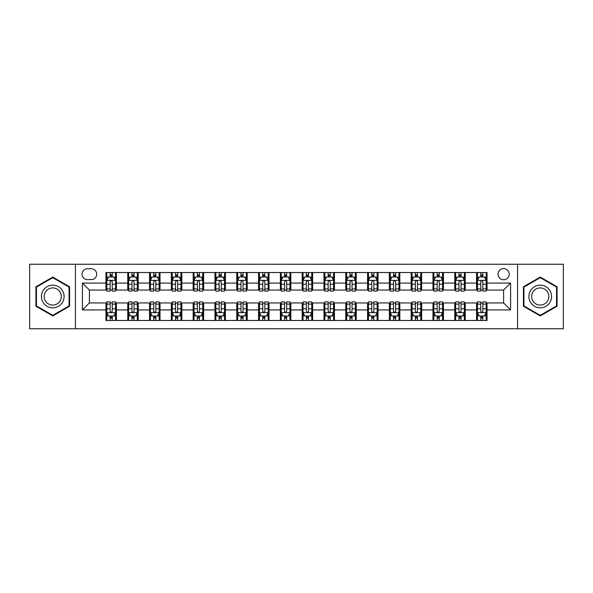<?xml version="1.0" encoding="UTF-8"?>
<svg xmlns="http://www.w3.org/2000/svg" width="593" height="593" viewBox="0 0 593 593"><rect width="100%" height="100%" fill="white"/><g stroke="black" fill="none" stroke-linecap="round" stroke-linejoin="round"><path stroke-width="0.89" d="M503.613 268.592A5.582 5.582 0 0 0 498.031 274.174A5.582 5.582 0 0 0 503.613 279.755A5.582 5.582 0 0 0 509.194 274.174A5.582 5.582 0 0 0 503.613 268.592M517.57 328.767L563.35 328.767L563.35 264.233L517.57 264.233L517.57 328.767L75.43 328.767L75.43 264.233L29.65 264.233L29.65 328.767L75.43 328.767M87.468 279.585L91.307 279.585A5.404 5.404 0 0 0 96.711 274.174A5.404 5.404 0 0 0 91.307 268.77L87.468 268.77A5.404 5.404 0 0 0 82.064 274.174A5.404 5.404 0 0 0 87.468 279.585M517.57 264.233L75.43 264.233M105.954 309.931L82.412 309.931L82.412 283.069L105.954 283.069L105.954 290.044L89.387 290.044L89.387 302.956L105.954 302.956L105.954 320.479L487.046 320.479L487.046 302.956L503.613 302.956L503.613 290.044L487.046 290.044L487.046 283.069L510.588 283.069L510.588 309.931L487.046 309.931M487.046 283.069L487.046 272.521L105.954 272.521L105.954 283.069M476.579 272.521L476.579 290.044L477.454 290.044M480.767 290.044L482.858 290.044M486.171 290.044L487.046 290.044M476.579 290.044L464.371 290.044M454.779 272.521L454.779 290.044L455.654 290.044M458.967 290.044L461.058 290.044M454.779 290.044L442.571 290.044M432.979 272.521L432.979 290.044L433.846 290.044M437.16 290.044L439.257 290.044M432.979 290.044L420.771 290.044M411.179 272.521L411.179 290.044L412.046 290.044M415.359 290.044L417.457 290.044M411.179 290.044L398.97 290.044M389.371 272.521L389.371 290.044L390.246 290.044M393.559 290.044L395.65 290.044M389.371 290.044L377.163 290.044M367.571 272.521L367.571 290.044L368.446 290.044M371.759 290.044L373.849 290.044M367.571 290.044L355.363 290.044M345.771 272.521L345.771 290.044L346.646 290.044M349.959 290.044L352.049 290.044M345.771 290.044L333.562 290.044M323.971 272.521L323.971 290.044L324.845 290.044M328.159 290.044L330.249 290.044M323.971 290.044L311.762 290.044M302.171 272.521L302.171 290.044L303.038 290.044M306.351 290.044L308.449 290.044M302.171 290.044L289.962 290.044M280.37 272.521L280.37 290.044L281.238 290.044M284.551 290.044L286.649 290.044M280.37 290.044L268.155 290.044M258.563 272.521L258.563 290.044L259.438 290.044M262.751 290.044L264.841 290.044M258.563 290.044L246.354 290.044M236.763 272.521L236.763 290.044L237.637 290.044M240.951 290.044L243.041 290.044M236.763 290.044L224.554 290.044M214.962 272.521L214.962 290.044L215.837 290.044M219.151 290.044L221.241 290.044M214.962 290.044L202.754 290.044M193.162 272.521L193.162 290.044L194.03 290.044M197.35 290.044L199.441 290.044M193.162 290.044L180.954 290.044M171.362 272.521L171.362 290.044L172.229 290.044M175.543 290.044L177.641 290.044M171.362 290.044L159.154 290.044M149.555 272.521L149.555 290.044L150.429 290.044M153.743 290.044L155.84 290.044M149.555 290.044L137.346 290.044M127.754 272.521L127.754 290.044L128.629 290.044M131.942 290.044L134.033 290.044M127.754 290.044L115.546 290.044M105.954 290.044L106.829 290.044M110.142 290.044L112.233 290.044M105.954 302.956L106.829 302.956M110.142 302.956L112.233 302.956M115.546 302.956L116.421 302.956L116.421 320.479M128.629 302.956L116.421 302.956M131.942 302.956L134.033 302.956M137.346 302.956L138.221 302.956L138.221 320.479M150.429 302.956L138.221 302.956M153.743 302.956L155.84 302.956M159.154 302.956L160.021 302.956L160.021 320.479M172.229 302.956L160.021 302.956M175.543 302.956L177.641 302.956M180.954 302.956L181.821 302.956L181.821 320.479M194.03 302.956L181.821 302.956M197.35 302.956L199.441 302.956M202.754 302.956L203.629 302.956L203.629 320.479M215.837 302.956L203.629 302.956M219.151 302.956L221.241 302.956M224.554 302.956L225.429 302.956L225.429 320.479M237.637 302.956L225.429 302.956M240.951 302.956L243.041 302.956M246.354 302.956L247.229 302.956L247.229 320.479M259.438 302.956L247.229 302.956M262.751 302.956L264.841 302.956M268.155 302.956L269.029 302.956L269.029 320.479M281.238 302.956L269.029 302.956M284.551 302.956L286.649 302.956M289.962 302.956L290.829 302.956L290.829 320.479M303.038 302.956L290.829 302.956M306.351 302.956L308.449 302.956M311.762 302.956L312.63 302.956L312.63 320.479M324.845 302.956L312.63 302.956M328.159 302.956L330.249 302.956M333.562 302.956L334.437 302.956L334.437 320.479M346.646 302.956L334.437 302.956M349.959 302.956L352.049 302.956M355.363 302.956L356.237 302.956L356.237 320.479M368.446 302.956L356.237 302.956M371.759 302.956L373.849 302.956M377.163 302.956L378.037 302.956L378.037 320.479M390.246 302.956L378.037 302.956M393.559 302.956L395.65 302.956M398.97 302.956L399.838 302.956L399.838 320.479M412.046 302.956L399.838 302.956M415.359 302.956L417.457 302.956M420.771 302.956L421.638 302.956L421.638 320.479M433.846 302.956L421.638 302.956M437.16 302.956L439.257 302.956M442.571 302.956L443.445 302.956L443.445 320.479M455.654 302.956L443.445 302.956M458.967 302.956L461.058 302.956M464.371 302.956L465.246 302.956L465.246 320.479M477.454 302.956L465.246 302.956M480.767 302.956L482.858 302.956M486.171 302.956L487.046 302.956M116.421 272.521L116.421 290.044M105.954 276.879L106.829 276.879M110.142 276.879L112.233 276.879M115.546 276.879L116.421 276.879M105.954 316.121L106.829 316.121M110.142 316.121L112.233 316.121M115.546 316.121L116.421 316.121M127.754 302.956L127.754 320.479M138.221 272.521L138.221 290.044M127.754 276.879L128.629 276.879M131.942 276.879L134.033 276.879M137.346 276.879L138.221 276.879M127.754 316.121L128.629 316.121M131.942 316.121L134.033 316.121M137.346 316.121L138.221 316.121M149.555 302.956L149.555 320.479M149.555 316.121L150.429 316.121M153.743 316.121L155.84 316.121M159.154 316.121L160.021 316.121M160.021 272.521L160.021 290.044M149.555 276.879L150.429 276.879M153.743 276.879L155.84 276.879M159.154 276.879L160.021 276.879M171.362 302.956L171.362 320.479M171.362 316.121L172.229 316.121M175.543 316.121L177.641 316.121M180.954 316.121L181.821 316.121M181.821 272.521L181.821 290.044M171.362 276.879L172.229 276.879M175.543 276.879L177.641 276.879M180.954 276.879L181.821 276.879M193.162 302.956L193.162 320.479M193.162 316.121L194.03 316.121M197.35 316.121L199.441 316.121M202.754 316.121L203.629 316.121M203.629 272.521L203.629 290.044M193.162 276.879L194.03 276.879M197.35 276.879L199.441 276.879M202.754 276.879L203.629 276.879M214.962 302.956L214.962 320.479M214.962 316.121L215.837 316.121M219.151 316.121L221.241 316.121M224.554 316.121L225.429 316.121M225.429 272.521L225.429 290.044M214.962 276.879L215.837 276.879M219.151 276.879L221.241 276.879M224.554 276.879L225.429 276.879M236.763 302.956L236.763 320.479M236.763 316.121L237.637 316.121M240.951 316.121L243.041 316.121M246.354 316.121L247.229 316.121M247.229 272.521L247.229 290.044M236.763 276.879L237.637 276.879M240.951 276.879L243.041 276.879M246.354 276.879L247.229 276.879M258.563 302.956L258.563 320.479M258.563 316.121L259.438 316.121M262.751 316.121L264.841 316.121M268.155 316.121L269.029 316.121M269.029 272.521L269.029 290.044M258.563 276.879L259.438 276.879M262.751 276.879L264.841 276.879M268.155 276.879L269.029 276.879M280.37 302.956L280.37 320.479M280.37 316.121L281.238 316.121M284.551 316.121L286.649 316.121M289.962 316.121L290.829 316.121M290.829 272.521L290.829 290.044M280.37 276.879L281.238 276.879M284.551 276.879L286.649 276.879M289.962 276.879L290.829 276.879M302.171 302.956L302.171 320.479M302.171 316.121L303.038 316.121M306.351 316.121L308.449 316.121M311.762 316.121L312.63 316.121M312.63 272.521L312.63 290.044M302.171 276.879L303.038 276.879M306.351 276.879L308.449 276.879M311.762 276.879L312.63 276.879M323.971 302.956L323.971 320.479M323.971 316.121L324.845 316.121M328.159 316.121L330.249 316.121M333.562 316.121L334.437 316.121M334.437 272.521L334.437 290.044M323.971 276.879L324.845 276.879M328.159 276.879L330.249 276.879M333.562 276.879L334.437 276.879M345.771 302.956L345.771 320.479M345.771 316.121L346.646 316.121M349.959 316.121L352.049 316.121M355.363 316.121L356.237 316.121M356.237 272.521L356.237 290.044M345.771 276.879L346.646 276.879M349.959 276.879L352.049 276.879M355.363 276.879L356.237 276.879M367.571 302.956L367.571 320.479M367.571 316.121L368.446 316.121M371.759 316.121L373.849 316.121M377.163 316.121L378.037 316.121M378.037 272.521L378.037 290.044M367.571 276.879L368.446 276.879M371.759 276.879L373.849 276.879M377.163 276.879L378.037 276.879M389.371 302.956L389.371 320.479M389.371 316.121L390.246 316.121M393.559 316.121L395.65 316.121M398.97 316.121L399.838 316.121M399.838 272.521L399.838 290.044M389.371 276.879L390.246 276.879M393.559 276.879L395.65 276.879M398.97 276.879L399.838 276.879M411.179 302.956L411.179 320.479M411.179 316.121L412.046 316.121M415.359 316.121L417.457 316.121M420.771 316.121L421.638 316.121M421.638 272.521L421.638 290.044M411.179 276.879L412.046 276.879M415.359 276.879L417.457 276.879M420.771 276.879L421.638 276.879M432.979 302.956L432.979 320.479M432.979 316.121L433.846 316.121M437.16 316.121L439.257 316.121M442.571 316.121L443.445 316.121M443.445 272.521L443.445 290.044M432.979 276.879L433.846 276.879M437.16 276.879L439.257 276.879M442.571 276.879L443.445 276.879M454.779 302.956L454.779 320.479M454.779 316.121L455.654 316.121M458.967 316.121L461.058 316.121M464.371 316.121L465.246 316.121M465.246 272.521L465.246 290.044M454.779 276.879L455.654 276.879M458.967 276.879L461.058 276.879M464.371 276.879L465.246 276.879M476.579 302.956L476.579 320.479M476.579 316.121L477.454 316.121M480.767 316.121L482.858 316.121M486.171 316.121L487.046 316.121M476.579 276.879L477.454 276.879M480.767 276.879L482.858 276.879M486.171 276.879L487.046 276.879M89.387 290.044L82.412 283.069M89.387 302.956L82.412 309.931M510.588 283.069L503.613 290.044M510.588 309.931L503.613 302.956M52.762 315.936L69.589 306.218L69.589 286.782L52.762 277.064L35.928 286.782L35.928 306.218L52.762 315.936M557.072 286.782L540.238 277.064L523.411 286.782L523.411 306.218L540.238 315.936L557.072 306.218L557.072 286.782M112.233 274.789L110.142 274.789M115.546 288.91L112.233 288.91L112.233 291.096L115.546 291.096L115.546 280.452L113.804 276.968L108.571 276.968L106.829 280.452L106.829 291.096L110.142 291.096L110.142 288.91L106.829 288.91M106.829 280.452L106.829 272.521M115.546 280.452L115.546 272.521M110.142 276.968L110.142 272.521M112.233 272.521L112.233 276.968M112.233 288.91L112.233 281.764C111.536 280.415 110.839 280.415 110.142 281.764L110.142 288.91M110.142 318.211L112.233 318.211M106.829 304.09L110.142 304.09L110.142 301.904L106.829 301.904L106.829 312.548L108.571 316.032L113.804 316.032L115.546 312.548L115.546 301.904L112.233 301.904L112.233 304.09L115.546 304.09M115.546 312.548L115.546 320.479M106.829 312.548L106.829 320.479M112.233 316.032L112.233 320.479M110.142 320.479L110.142 316.032M110.142 304.09L110.142 311.236C110.839 312.585 111.536 312.585 112.233 311.236L112.233 304.09M134.033 274.789L131.942 274.789M137.346 288.91L134.033 288.91L134.033 291.096L137.346 291.096L137.346 280.452L135.604 276.968L130.371 276.968L128.629 280.452L128.629 291.096L131.942 291.096L131.942 288.91L128.629 288.91M128.629 280.452L128.629 272.521M137.346 280.452L137.346 272.521M131.942 276.968L131.942 272.521M134.033 272.521L134.033 276.968M134.033 288.91L134.033 281.764C133.336 280.415 132.639 280.415 131.942 281.764L131.942 288.91M155.84 274.789L153.743 274.789M159.154 288.91L155.84 288.91L155.84 291.096L159.154 291.096L159.154 280.452L157.404 276.968L152.171 276.968L150.429 280.452L150.429 291.096L153.743 291.096L153.743 288.91L150.429 288.91M150.429 280.452L150.429 272.521M159.154 280.452L159.154 272.521M153.743 276.968L153.743 272.521M155.84 272.521L155.84 276.968M155.84 288.91L155.84 281.764C155.144 280.415 154.439 280.415 153.743 281.764L153.743 288.91M177.641 274.789L175.543 274.789M180.954 288.91L177.641 288.91L177.641 291.096L180.954 291.096L180.954 280.452L179.205 276.968L173.979 276.968L172.229 280.452L172.229 291.096L175.543 291.096L175.543 288.91L172.229 288.91M172.229 280.452L172.229 272.521M180.954 280.452L180.954 272.521M175.543 276.968L175.543 272.521M177.641 272.521L177.641 276.968M177.641 288.91L177.641 281.764C176.944 280.415 176.247 280.415 175.543 281.764L175.543 288.91M131.942 318.211L134.033 318.211M128.629 304.09L131.942 304.09L131.942 301.904L128.629 301.904L128.629 312.548L130.371 316.032L135.604 316.032L137.346 312.548L137.346 301.904L134.033 301.904L134.033 304.09L137.346 304.09M137.346 312.548L137.346 320.479M128.629 312.548L128.629 320.479M134.033 316.032L134.033 320.479M131.942 320.479L131.942 316.032M131.942 304.09L131.942 311.236C132.639 312.585 133.336 312.585 134.033 311.236L134.033 304.09M153.743 318.211L155.84 318.211M150.429 304.09L153.743 304.09L153.743 301.904L150.429 301.904L150.429 312.548L152.171 316.032L157.404 316.032L159.154 312.548L159.154 301.904L155.84 301.904L155.84 304.09L159.154 304.09M159.154 312.548L159.154 320.479M150.429 312.548L150.429 320.479M155.84 316.032L155.84 320.479M153.743 320.479L153.743 316.032M153.743 304.09L153.743 311.236C154.439 312.585 155.136 312.585 155.84 311.236L155.84 304.09M175.543 318.211L177.641 318.211M172.229 304.09L175.543 304.09L175.543 301.904L172.229 301.904L172.229 312.548L173.979 316.032L179.205 316.032L180.954 312.548L180.954 301.904L177.641 301.904L177.641 304.09L180.954 304.09M180.954 312.548L180.954 320.479M172.229 312.548L172.229 320.479M177.641 316.032L177.641 320.479M175.543 320.479L175.543 316.032M175.543 304.09L175.543 311.236C176.24 312.585 176.936 312.585 177.641 311.236L177.641 304.09M199.441 274.789L197.35 274.789M202.754 288.91L199.441 288.91L199.441 291.096L202.754 291.096L202.754 280.452L201.012 276.968L195.779 276.968L194.03 280.452L194.03 291.096L197.35 291.096L197.35 288.91L194.03 288.91M194.03 280.452L194.03 272.521M202.754 280.452L202.754 272.521M197.35 276.968L197.35 272.521M199.441 272.521L199.441 276.968M199.441 288.91L199.441 281.764C198.744 280.415 198.047 280.415 197.35 281.764L197.35 288.91M197.35 318.211L199.441 318.211M194.03 304.09L197.35 304.09L197.35 301.904L194.03 301.904L194.03 312.548L195.779 316.032L201.012 316.032L202.754 312.548L202.754 301.904L199.441 301.904L199.441 304.09L202.754 304.09M202.754 312.548L202.754 320.479M194.03 312.548L194.03 320.479M199.441 316.032L199.441 320.479M197.35 320.479L197.35 316.032M197.35 304.09L197.35 311.236C198.047 312.585 198.744 312.585 199.441 311.236L199.441 304.09M62.576 290.829A11.334 11.334 0 0 0 47.092 286.678A11.334 11.334 0 0 0 42.941 302.171A11.334 11.334 0 0 0 58.425 306.322A11.334 11.334 0 0 0 62.576 290.829M60.19 292.208A8.584 8.584 0 0 0 48.47 289.065A8.584 8.584 0 0 0 45.327 300.792A8.584 8.584 0 0 0 57.054 303.935A8.584 8.584 0 0 0 60.19 292.208M52.762 315.328L36.455 305.914L36.455 287.086L52.762 277.672L69.07 287.086L69.07 305.914L52.762 315.328M540.238 307.834A11.334 11.334 0 0 0 551.579 296.5A11.334 11.334 0 0 0 540.238 285.166A11.334 11.334 0 0 0 528.904 296.5A11.334 11.334 0 0 0 540.238 307.834M540.238 305.084A8.584 8.584 0 0 0 548.821 296.5A8.584 8.584 0 0 0 540.238 287.916A8.584 8.584 0 0 0 531.654 296.5A8.584 8.584 0 0 0 540.238 305.084M523.93 287.086L540.238 277.672L556.545 287.086L556.545 305.914L540.238 315.328L523.93 305.914L523.93 287.086M221.241 274.789L219.151 274.789M224.554 288.91L221.241 288.91L221.241 291.096L224.554 291.096L224.554 280.452L222.812 276.968L217.579 276.968L215.837 280.452L215.837 291.096L219.151 291.096L219.151 288.91L215.837 288.91M215.837 280.452L215.837 272.521M224.554 280.452L224.554 272.521M219.151 276.968L219.151 272.521M221.241 272.521L221.241 276.968M221.241 288.91L221.241 281.764C220.544 280.415 219.847 280.415 219.151 281.764L219.151 288.91M243.041 274.789L240.951 274.789M246.354 288.91L243.041 288.91L243.041 291.096L246.354 291.096L246.354 280.452L244.612 276.968L239.379 276.968L237.637 280.452L237.637 291.096L240.951 291.096L240.951 288.91L237.637 288.91M237.637 280.452L237.637 272.521M246.354 280.452L246.354 272.521M240.951 276.968L240.951 272.521M243.041 272.521L243.041 276.968M243.041 288.91L243.041 281.764C242.344 280.415 241.647 280.415 240.951 281.764L240.951 288.91M264.841 274.789L262.751 274.789M268.155 288.91L264.841 288.91L264.841 291.096L268.155 291.096L268.155 280.452L266.413 276.968L261.179 276.968L259.438 280.452L259.438 291.096L262.751 291.096L262.751 288.91L259.438 288.91M259.438 280.452L259.438 272.521M268.155 280.452L268.155 272.521M262.751 276.968L262.751 272.521M264.841 272.521L264.841 276.968M264.841 288.91L264.841 281.764C264.144 280.415 263.448 280.415 262.751 281.764L262.751 288.91M286.649 274.789L284.551 274.789M289.962 288.91L286.649 288.91L286.649 291.096L289.962 291.096L289.962 280.452L288.213 276.968L282.98 276.968L281.238 280.452L281.238 291.096L284.551 291.096L284.551 288.91L281.238 288.91M281.238 280.452L281.238 272.521M289.962 280.452L289.962 272.521M284.551 276.968L284.551 272.521M286.649 272.521L286.649 276.968M286.649 288.91L286.649 281.764C285.952 280.415 285.248 280.415 284.551 281.764L284.551 288.91M308.449 274.789L306.351 274.789M311.762 288.91L308.449 288.91L308.449 291.096L311.762 291.096L311.762 280.452L310.02 276.968L304.787 276.968L303.038 280.452L303.038 291.096L306.351 291.096L306.351 288.91L303.038 288.91M303.038 280.452L303.038 272.521M311.762 280.452L311.762 272.521M306.351 276.968L306.351 272.521M308.449 272.521L308.449 276.968M308.449 288.91L308.449 281.764C307.752 280.415 307.055 280.415 306.351 281.764L306.351 288.91M219.151 318.211L221.241 318.211M215.837 304.09L219.151 304.09L219.151 301.904L215.837 301.904L215.837 312.548L217.579 316.032L222.812 316.032L224.554 312.548L224.554 301.904L221.241 301.904L221.241 304.09L224.554 304.09M224.554 312.548L224.554 320.479M215.837 312.548L215.837 320.479M221.241 316.032L221.241 320.479M219.151 320.479L219.151 316.032M219.151 304.09L219.151 311.236C219.847 312.585 220.544 312.585 221.241 311.236L221.241 304.09M240.951 318.211L243.041 318.211M237.637 304.09L240.951 304.09L240.951 301.904L237.637 301.904L237.637 312.548L239.379 316.032L244.612 316.032L246.354 312.548L246.354 301.904L243.041 301.904L243.041 304.09L246.354 304.09M246.354 312.548L246.354 320.479M237.637 312.548L237.637 320.479M243.041 316.032L243.041 320.479M240.951 320.479L240.951 316.032M240.951 304.09L240.951 311.236C241.647 312.585 242.344 312.585 243.041 311.236L243.041 304.09M262.751 318.211L264.841 318.211M259.438 304.09L262.751 304.09L262.751 301.904L259.438 301.904L259.438 312.548L261.179 316.032L266.413 316.032L268.155 312.548L268.155 301.904L264.841 301.904L264.841 304.09L268.155 304.09M268.155 312.548L268.155 320.479M259.438 312.548L259.438 320.479M264.841 316.032L264.841 320.479M262.751 320.479L262.751 316.032M262.751 304.09L262.751 311.236C263.448 312.585 264.144 312.585 264.841 311.236L264.841 304.09M284.551 318.211L286.649 318.211M281.238 304.09L284.551 304.09L284.551 301.904L281.238 301.904L281.238 312.548L282.98 316.032L288.213 316.032L289.962 312.548L289.962 301.904L286.649 301.904L286.649 304.09L289.962 304.09M289.962 312.548L289.962 320.479M281.238 312.548L281.238 320.479M286.649 316.032L286.649 320.479M284.551 320.479L284.551 316.032M284.551 304.09L284.551 311.236C285.248 312.585 285.945 312.585 286.649 311.236L286.649 304.09M306.351 318.211L308.449 318.211M303.038 304.09L306.351 304.09L306.351 301.904L303.038 301.904L303.038 312.548L304.787 316.032L310.02 316.032L311.762 312.548L311.762 301.904L308.449 301.904L308.449 304.09L311.762 304.09M311.762 312.548L311.762 320.479M303.038 312.548L303.038 320.479M308.449 316.032L308.449 320.479M306.351 320.479L306.351 316.032M306.351 304.09L306.351 311.236C307.048 312.585 307.752 312.585 308.449 311.236L308.449 304.09M330.249 274.789L328.159 274.789M333.562 288.91L330.249 288.91L330.249 291.096L333.562 291.096L333.562 280.452L331.821 276.968L326.587 276.968L324.845 280.452L324.845 291.096L328.159 291.096L328.159 288.91L324.845 288.91M324.845 280.452L324.845 272.521M333.562 280.452L333.562 272.521M328.159 276.968L328.159 272.521M330.249 272.521L330.249 276.968M330.249 288.91L330.249 281.764C329.552 280.415 328.856 280.415 328.159 281.764L328.159 288.91M328.159 318.211L330.249 318.211M324.845 304.09L328.159 304.09L328.159 301.904L324.845 301.904L324.845 312.548L326.587 316.032L331.821 316.032L333.562 312.548L333.562 301.904L330.249 301.904L330.249 304.09L333.562 304.09M333.562 312.548L333.562 320.479M324.845 312.548L324.845 320.479M330.249 316.032L330.249 320.479M328.159 320.479L328.159 316.032M328.159 304.09L328.159 311.236C328.856 312.585 329.552 312.585 330.249 311.236L330.249 304.09M352.049 274.789L349.959 274.789M355.363 288.91L352.049 288.91L352.049 291.096L355.363 291.096L355.363 280.452L353.621 276.968L348.387 276.968L346.646 280.452L346.646 291.096L349.959 291.096L349.959 288.91L346.646 288.91M346.646 280.452L346.646 272.521M355.363 280.452L355.363 272.521M349.959 276.968L349.959 272.521M352.049 272.521L352.049 276.968M352.049 288.91L352.049 281.764C351.352 280.415 350.656 280.415 349.959 281.764L349.959 288.91M349.959 318.211L352.049 318.211M346.646 304.09L349.959 304.09L349.959 301.904L346.646 301.904L346.646 312.548L348.387 316.032L353.621 316.032L355.363 312.548L355.363 301.904L352.049 301.904L352.049 304.09L355.363 304.09M355.363 312.548L355.363 320.479M346.646 312.548L346.646 320.479M352.049 316.032L352.049 320.479M349.959 320.479L349.959 316.032M349.959 304.09L349.959 311.236C350.656 312.585 351.352 312.585 352.049 311.236L352.049 304.09M373.849 274.789L371.759 274.789M377.163 288.91L373.849 288.91L373.849 291.096L377.163 291.096L377.163 280.452L375.421 276.968L370.188 276.968L368.446 280.452L368.446 291.096L371.759 291.096L371.759 288.91L368.446 288.91M368.446 280.452L368.446 272.521M377.163 280.452L377.163 272.521M371.759 276.968L371.759 272.521M373.849 272.521L373.849 276.968M373.849 288.91L373.849 281.764C373.153 280.415 372.456 280.415 371.759 281.764L371.759 288.91M371.759 318.211L373.849 318.211M368.446 304.09L371.759 304.09L371.759 301.904L368.446 301.904L368.446 312.548L370.188 316.032L375.421 316.032L377.163 312.548L377.163 301.904L373.849 301.904L373.849 304.09L377.163 304.09M377.163 312.548L377.163 320.479M368.446 312.548L368.446 320.479M373.849 316.032L373.849 320.479M371.759 320.479L371.759 316.032M371.759 304.09L371.759 311.236C372.456 312.585 373.153 312.585 373.849 311.236L373.849 304.09M395.65 274.789L393.559 274.789M398.97 288.91L395.65 288.91L395.65 291.096L398.97 291.096L398.97 280.452L397.221 276.968L391.988 276.968L390.246 280.452L390.246 291.096L393.559 291.096L393.559 288.91L390.246 288.91M390.246 280.452L390.246 272.521M398.97 280.452L398.97 272.521M393.559 276.968L393.559 272.521M395.65 272.521L395.65 276.968M395.65 288.91L395.65 281.764C394.953 280.415 394.256 280.415 393.559 281.764L393.559 288.91M393.559 318.211L395.65 318.211M390.246 304.09L393.559 304.09L393.559 301.904L390.246 301.904L390.246 312.548L391.988 316.032L397.221 316.032L398.97 312.548L398.97 301.904L395.65 301.904L395.65 304.09L398.97 304.09M398.97 312.548L398.97 320.479M390.246 312.548L390.246 320.479M395.65 316.032L395.65 320.479M393.559 320.479L393.559 316.032M393.559 304.09L393.559 311.236C394.256 312.585 394.953 312.585 395.65 311.236L395.65 304.09M417.457 274.789L415.359 274.789M420.771 288.91L417.457 288.91L417.457 291.096L420.771 291.096L420.771 280.452L419.021 276.968L413.795 276.968L412.046 280.452L412.046 291.096L415.359 291.096L415.359 288.91L412.046 288.91M412.046 280.452L412.046 272.521M420.771 280.452L420.771 272.521M415.359 276.968L415.359 272.521M417.457 272.521L417.457 276.968M417.457 288.91L417.457 281.764C416.76 280.415 416.064 280.415 415.359 281.764L415.359 288.91M415.359 318.211L417.457 318.211M412.046 304.09L415.359 304.09L415.359 301.904L412.046 301.904L412.046 312.548L413.795 316.032L419.021 316.032L420.771 312.548L420.771 301.904L417.457 301.904L417.457 304.09L420.771 304.09M420.771 312.548L420.771 320.479M412.046 312.548L412.046 320.479M417.457 316.032L417.457 320.479M415.359 320.479L415.359 316.032M415.359 304.09L415.359 311.236C416.056 312.585 416.753 312.585 417.457 311.236L417.457 304.09M439.257 274.789L437.16 274.789M442.571 288.91L439.257 288.91L439.257 291.096L442.571 291.096L442.571 280.452L440.829 276.968L435.596 276.968L433.846 280.452L433.846 291.096L437.16 291.096L437.16 288.91L433.846 288.91M433.846 280.452L433.846 272.521M442.571 280.452L442.571 272.521M437.16 276.968L437.16 272.521M439.257 272.521L439.257 276.968M439.257 288.91L439.257 281.764C438.561 280.415 437.864 280.415 437.16 281.764L437.16 288.91M437.16 318.211L439.257 318.211M433.846 304.09L437.16 304.09L437.16 301.904L433.846 301.904L433.846 312.548L435.596 316.032L440.829 316.032L442.571 312.548L442.571 301.904L439.257 301.904L439.257 304.09L442.571 304.09M442.571 312.548L442.571 320.479M433.846 312.548L433.846 320.479M439.257 316.032L439.257 320.479M437.16 320.479L437.16 316.032M437.16 304.09L437.16 311.236C437.856 312.585 438.561 312.585 439.257 311.236L439.257 304.09M461.058 274.789L458.967 274.789M464.371 288.91L461.058 288.91L461.058 291.096L464.371 291.096L464.371 280.452L462.629 276.968L457.396 276.968L455.654 280.452L455.654 291.096L458.967 291.096L458.967 288.91L455.654 288.91M455.654 280.452L455.654 272.521M464.371 280.452L464.371 272.521M458.967 276.968L458.967 272.521M461.058 272.521L461.058 276.968M461.058 288.91L461.058 281.764C460.361 280.415 459.664 280.415 458.967 281.764L458.967 288.91M482.858 274.789L480.767 274.789M486.171 288.91L482.858 288.91L482.858 291.096L486.171 291.096L486.171 280.452L484.429 276.968L479.196 276.968L477.454 280.452L477.454 291.096L480.767 291.096L480.767 288.91L477.454 288.91M477.454 280.452L477.454 272.521M486.171 280.452L486.171 272.521M480.767 276.968L480.767 272.521M482.858 272.521L482.858 276.968M482.858 288.91L482.858 281.764C482.161 280.415 481.464 280.415 480.767 281.764L480.767 288.91M458.967 318.211L461.058 318.211M455.654 304.09L458.967 304.09L458.967 301.904L455.654 301.904L455.654 312.548L457.396 316.032L462.629 316.032L464.371 312.548L464.371 301.904L461.058 301.904L461.058 304.09L464.371 304.09M464.371 312.548L464.371 320.479M455.654 312.548L455.654 320.479M461.058 316.032L461.058 320.479M458.967 320.479L458.967 316.032M458.967 304.09L458.967 311.236C459.664 312.585 460.361 312.585 461.058 311.236L461.058 304.09M480.767 318.211L482.858 318.211M477.454 304.09L480.767 304.09L480.767 301.904L477.454 301.904L477.454 312.548L479.196 316.032L484.429 316.032L486.171 312.548L486.171 301.904L482.858 301.904L482.858 304.09L486.171 304.09M486.171 312.548L486.171 320.479M477.454 312.548L477.454 320.479M482.858 316.032L482.858 320.479M480.767 320.479L480.767 316.032M480.767 304.09L480.767 311.236C481.464 312.585 482.161 312.585 482.858 311.236L482.858 304.09M127.754 309.931L116.421 309.931M127.754 283.069L116.421 283.069M149.555 283.069L138.221 283.069M149.555 309.931L138.221 309.931M171.362 283.069L160.021 283.069M171.362 309.931L160.021 309.931M193.162 283.069L181.821 283.069M193.162 309.931L181.821 309.931M214.962 283.069L203.629 283.069M214.962 309.931L203.629 309.931M236.763 283.069L225.429 283.069M236.763 309.931L225.429 309.931M258.563 283.069L247.229 283.069M258.563 309.931L247.229 309.931M280.37 283.069L269.029 283.069M280.37 309.931L269.029 309.931M302.171 283.069L290.829 283.069M302.171 309.931L290.829 309.931M323.971 283.069L312.63 283.069M323.971 309.931L312.63 309.931M345.771 283.069L334.437 283.069M345.771 309.931L334.437 309.931M367.571 283.069L356.237 283.069M367.571 309.931L356.237 309.931M389.371 283.069L378.037 283.069M389.371 309.931L378.037 309.931M411.179 283.069L399.838 283.069M411.179 309.931L399.838 309.931M432.979 283.069L421.638 283.069M432.979 309.931L421.638 309.931M454.779 283.069L443.445 283.069M454.779 309.931L443.445 309.931M476.579 283.069L465.246 283.069M476.579 309.931L465.246 309.931M115.502 280.37L106.873 280.37M106.829 277.176L108.467 277.176M113.908 277.176L115.546 277.176M110.142 284.232L106.829 284.232M115.546 284.232L112.233 284.232M112.233 275.893L110.142 275.893M106.873 312.63L115.502 312.63M115.546 315.824L113.908 315.824M108.467 315.824L106.829 315.824M112.233 308.768L115.546 308.768M106.829 308.768L110.142 308.768M110.142 317.107L112.233 317.107M137.309 280.37L128.674 280.37M128.629 277.176L130.267 277.176M135.708 277.176L137.346 277.176M131.942 284.232L128.629 284.232M137.346 284.232L134.033 284.232M134.033 275.893L131.942 275.893M159.109 280.37L150.474 280.37M150.429 277.176L152.067 277.176M157.508 277.176L159.154 277.176M153.743 284.232L150.429 284.232M159.154 284.232L155.84 284.232M155.84 275.893L153.743 275.893M180.909 280.37L172.274 280.37M172.229 277.176L173.868 277.176M179.316 277.176L180.954 277.176M175.543 284.232L172.229 284.232M180.954 284.232L177.641 284.232M177.641 275.893L175.543 275.893M128.674 312.63L137.309 312.63M137.346 315.824L135.708 315.824M130.267 315.824L128.629 315.824M134.033 308.768L137.346 308.768M128.629 308.768L131.942 308.768M131.942 317.107L134.033 317.107M150.474 312.63L159.109 312.63M159.154 315.824L157.508 315.824M152.067 315.824L150.429 315.824M155.84 308.768L159.154 308.768M150.429 308.768L153.743 308.768M153.743 317.107L155.84 317.107M172.274 312.63L180.909 312.63M180.954 315.824L179.316 315.824M173.868 315.824L172.229 315.824M177.641 308.768L180.954 308.768M172.229 308.768L175.543 308.768M175.543 317.107L177.641 317.107M202.71 280.37L194.074 280.37M194.03 277.176L195.675 277.176M201.116 277.176L202.754 277.176M197.35 284.232L194.03 284.232M202.754 284.232L199.441 284.232M199.441 275.893L197.35 275.893M194.074 312.63L202.71 312.63M202.754 315.824L201.116 315.824M195.675 315.824L194.03 315.824M199.441 308.768L202.754 308.768M194.03 308.768L197.35 308.768M197.35 317.107L199.441 317.107M224.51 280.37L215.882 280.37M215.837 277.176L217.475 277.176M222.916 277.176L224.554 277.176M219.151 284.232L215.837 284.232M224.554 284.232L221.241 284.232M221.241 275.893L219.151 275.893M246.31 280.37L237.682 280.37M237.637 277.176L239.275 277.176M244.716 277.176L246.354 277.176M240.951 284.232L237.637 284.232M246.354 284.232L243.041 284.232M243.041 275.893L240.951 275.893M268.118 280.37L259.482 280.37M259.438 277.176L261.076 277.176M266.516 277.176L268.155 277.176M262.751 284.232L259.438 284.232M268.155 284.232L264.841 284.232M264.841 275.893L262.751 275.893M289.918 280.37L281.282 280.37M281.238 277.176L282.876 277.176M288.317 277.176L289.962 277.176M284.551 284.232L281.238 284.232M289.962 284.232L286.649 284.232M286.649 275.893L284.551 275.893M311.718 280.37L303.082 280.37M303.038 277.176L304.683 277.176M310.124 277.176L311.762 277.176M306.351 284.232L303.038 284.232M311.762 284.232L308.449 284.232M308.449 275.893L306.351 275.893M215.882 312.63L224.51 312.63M224.554 315.824L222.916 315.824M217.475 315.824L215.837 315.824M221.241 308.768L224.554 308.768M215.837 308.768L219.151 308.768M219.151 317.107L221.241 317.107M237.682 312.63L246.31 312.63M246.354 315.824L244.716 315.824M239.275 315.824L237.637 315.824M243.041 308.768L246.354 308.768M237.637 308.768L240.951 308.768M240.951 317.107L243.041 317.107M259.482 312.63L268.118 312.63M268.155 315.824L266.516 315.824M261.076 315.824L259.438 315.824M264.841 308.768L268.155 308.768M259.438 308.768L262.751 308.768M262.751 317.107L264.841 317.107M281.282 312.63L289.918 312.63M289.962 315.824L288.317 315.824M282.876 315.824L281.238 315.824M286.649 308.768L289.962 308.768M281.238 308.768L284.551 308.768M284.551 317.107L286.649 317.107M303.082 312.63L311.718 312.63M311.762 315.824L310.124 315.824M304.683 315.824L303.038 315.824M308.449 308.768L311.762 308.768M303.038 308.768L306.351 308.768M306.351 317.107L308.449 317.107M333.518 280.37L324.882 280.37M324.845 277.176L326.484 277.176M331.924 277.176L333.562 277.176M328.159 284.232L324.845 284.232M333.562 284.232L330.249 284.232M330.249 275.893L328.159 275.893M324.882 312.63L333.518 312.63M333.562 315.824L331.924 315.824M326.484 315.824L324.845 315.824M330.249 308.768L333.562 308.768M324.845 308.768L328.159 308.768M328.159 317.107L330.249 317.107M355.318 280.37L346.69 280.37M346.646 277.176L348.284 277.176M353.724 277.176L355.363 277.176M349.959 284.232L346.646 284.232M355.363 284.232L352.049 284.232M352.049 275.893L349.959 275.893M346.69 312.63L355.318 312.63M355.363 315.824L353.724 315.824M348.284 315.824L346.646 315.824M352.049 308.768L355.363 308.768M346.646 308.768L349.959 308.768M349.959 317.107L352.049 317.107M377.118 280.37L368.49 280.37M368.446 277.176L370.084 277.176M375.525 277.176L377.163 277.176M371.759 284.232L368.446 284.232M377.163 284.232L373.849 284.232M373.849 275.893L371.759 275.893M368.49 312.63L377.118 312.63M377.163 315.824L375.525 315.824M370.084 315.824L368.446 315.824M373.849 308.768L377.163 308.768M368.446 308.768L371.759 308.768M371.759 317.107L373.849 317.107M398.926 280.37L390.29 280.37M390.246 277.176L391.884 277.176M397.325 277.176L398.97 277.176M393.559 284.232L390.246 284.232M398.97 284.232L395.65 284.232M395.65 275.893L393.559 275.893M390.29 312.63L398.926 312.63M398.97 315.824L397.325 315.824M391.884 315.824L390.246 315.824M395.65 308.768L398.97 308.768M390.246 308.768L393.559 308.768M393.559 317.107L395.65 317.107M420.726 280.37L412.091 280.37M412.046 277.176L413.684 277.176M419.132 277.176L420.771 277.176M415.359 284.232L412.046 284.232M420.771 284.232L417.457 284.232M417.457 275.893L415.359 275.893M412.091 312.63L420.726 312.63M420.771 315.824L419.132 315.824M413.684 315.824L412.046 315.824M417.457 308.768L420.771 308.768M412.046 308.768L415.359 308.768M415.359 317.107L417.457 317.107M442.526 280.37L433.891 280.37M433.846 277.176L435.492 277.176M440.933 277.176L442.571 277.176M437.16 284.232L433.846 284.232M442.571 284.232L439.257 284.232M439.257 275.893L437.16 275.893M433.891 312.63L442.526 312.63M442.571 315.824L440.933 315.824M435.492 315.824L433.846 315.824M439.257 308.768L442.571 308.768M433.846 308.768L437.16 308.768M437.16 317.107L439.257 317.107M464.326 280.37L455.691 280.37M455.654 277.176L457.292 277.176M462.733 277.176L464.371 277.176M458.967 284.232L455.654 284.232M464.371 284.232L461.058 284.232M461.058 275.893L458.967 275.893M486.127 280.37L477.498 280.37M477.454 277.176L479.092 277.176M484.533 277.176L486.171 277.176M480.767 284.232L477.454 284.232M486.171 284.232L482.858 284.232M482.858 275.893L480.767 275.893M455.691 312.63L464.326 312.63M464.371 315.824L462.733 315.824M457.292 315.824L455.654 315.824M461.058 308.768L464.371 308.768M455.654 308.768L458.967 308.768M458.967 317.107L461.058 317.107M477.498 312.63L486.127 312.63M486.171 315.824L484.533 315.824M479.092 315.824L477.454 315.824M482.858 308.768L486.171 308.768M477.454 308.768L480.767 308.768M480.767 317.107L482.858 317.107"/></g></svg>
